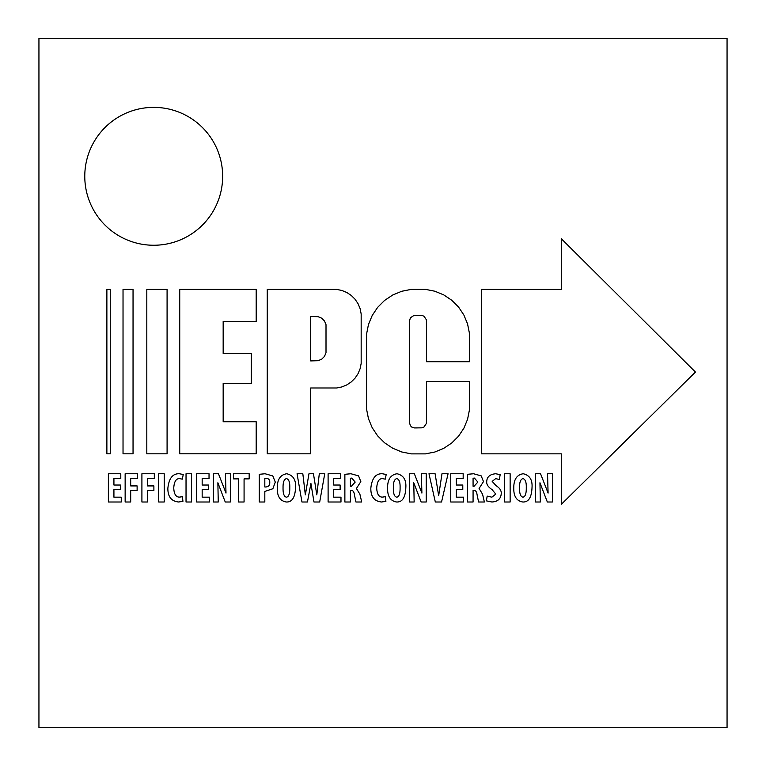 <?xml version="1.0" encoding="UTF-8"?>
<svg xmlns="http://www.w3.org/2000/svg" width="766" height="766" viewBox="0 0 766 766"><rect width="100%" height="100%" fill="white"/><g stroke="black" fill="none" stroke-linecap="round" stroke-linejoin="round"><path stroke-width="1.15" d="M146.813 453.826L146.813 289.404L167.084 289.404L167.084 453.826L146.813 453.826M123.029 453.826L123.029 289.404L133.045 289.404L133.045 453.826L123.029 453.826M106.876 453.826L106.876 289.404L110.275 289.404L110.275 453.826L106.876 453.826M561.277 504.382L695.442 372.046L561.277 238.695L561.277 289.433L481.421 289.414L481.421 453.836L561.277 453.836L561.277 504.382M366.55 409.082L368.456 418.686L372.199 427.725L377.638 435.864L384.561 442.786L392.699 448.225L401.738 451.969L411.342 453.874L425.465 453.874L434.887 452.007L443.763 448.33L451.749 442.987L458.547 436.199L463.88 428.213L467.557 419.337L469.434 409.915L469.434 381.525L426.528 381.525L426.413 423.387L424.019 426.988L421.98 427.83L414.607 427.935L411.782 427.083L410.385 425.685L409.532 422.861L409.475 320.916L410.423 317.794L414.004 315.41L421.98 315.41L424.019 316.253L426.413 319.843L426.528 361.715L469.434 361.715L469.434 333.325L467.557 323.903L463.88 315.027L458.547 307.032L451.749 300.243L443.763 294.91L434.887 291.233L425.465 289.356L411.342 289.356L401.738 291.262L392.699 295.015L384.561 300.444L377.638 307.367L372.199 315.506L368.456 324.554L366.55 334.148L366.55 409.082M310.68 453.826L267.248 453.826L267.248 289.404L336.619 289.404L341.875 290.458L346.835 292.507L351.297 295.485L355.089 299.276L358.067 303.738L360.125 308.698L361.169 313.964L361.169 363.429L360.125 368.685L358.067 373.645L355.089 378.107L351.297 381.899L346.835 384.886L341.875 386.935L336.619 387.979L310.68 387.979L310.68 453.826M310.68 360.91L318.034 360.709L321.691 359.197L324.497 356.391L326.01 352.733L326.01 324.65L324.497 320.992L321.691 318.187L318.034 316.674L310.68 316.482L310.68 360.91M179.732 289.385L179.732 453.807L256.189 453.807L256.189 421.75L223.165 421.75L223.165 383.488L251.258 383.488L251.258 353.499L223.165 353.499L223.165 321.442L256.189 321.442L256.189 289.385L179.732 289.385M120.406 485.031L113.923 485.031L113.923 478.597L120.789 478.597L120.789 473.752L108.379 473.752L108.379 501.998L121.258 501.998L121.258 497.172L113.923 497.172L113.923 489.637L120.406 489.637L120.406 485.031M125.145 501.998L130.689 501.998L130.689 490.518L137.124 490.518L137.124 485.922L130.689 485.922L130.689 478.597L137.554 478.597L137.554 473.752L125.145 473.752L125.145 501.998M141.911 501.998L147.455 501.998L147.455 490.518L153.889 490.518L153.889 485.922L147.455 485.922L147.455 478.597L154.32 478.597L154.32 473.752L141.911 473.752L141.911 501.998M158.677 473.752L158.677 501.998L164.221 501.998L164.221 473.752L158.677 473.752M182.394 496.684L179.732 497.086C176.036 497.325 174.045 494.3 173.748 487.999C174.169 481.498 176.161 478.377 179.732 478.635L182.308 479.162L183.246 474.499L179.388 473.752C172.762 473.436 168.922 478.281 167.859 488.287C167.792 496.751 171.402 501.318 178.669 501.998L182.94 501.318L182.394 496.684M186.033 473.752L186.033 501.998L191.577 501.998L191.577 473.752L186.033 473.752M208.649 485.031L202.167 485.031L202.167 478.597L209.032 478.597L209.032 473.752L196.623 473.752L196.623 501.998L209.501 501.998L209.501 497.172L202.167 497.172L202.167 489.637L208.649 489.637L208.649 485.031M218.253 501.998L217.87 482.772L225.242 501.998L230.336 501.998L230.336 473.752L225.453 473.752L225.999 493.074L218.463 473.752L213.388 473.752L213.388 501.998L218.253 501.998M238.532 501.998L244.076 501.998L244.076 478.884L249.17 478.884L249.17 473.752L233.486 473.752L233.486 478.884L238.532 478.884L238.532 501.998M259.272 501.998L264.816 501.998L264.816 491.446L272.868 488.727L275.281 482.082L272.83 475.964L265.074 473.752L259.272 474.307L259.272 501.998M264.816 478.453L266.166 478.252C268.665 478.472 269.871 479.899 269.776 482.523C269.833 485.299 268.493 486.783 265.754 486.994L264.816 486.965L264.816 478.453M286.35 501.998C292.105 502.247 295.169 497.383 295.532 487.396C296.03 479.755 293.1 475.207 286.723 473.752C280.404 474.738 277.254 479.42 277.282 487.808C277.053 496.253 280.059 500.983 286.312 501.998L286.35 501.998M286.474 497.172C284.062 496.732 282.922 493.591 283.047 487.76C282.941 482.254 284.081 479.2 286.474 478.597C288.849 479.219 289.95 482.235 289.787 487.645C289.883 493.572 288.792 496.751 286.522 497.172L286.474 497.172M307.453 501.998L310.919 483.451L313.974 501.998L319.69 501.998L324.736 473.752L319.307 473.752L316.808 494.836L313.457 473.752L308.976 473.752L305.337 494.836L302.829 473.752L297.064 473.752L301.948 501.998L307.453 501.998M340.123 485.031L333.65 485.031L333.65 478.597L340.516 478.597L340.516 473.752L328.107 473.752L328.107 501.998L340.985 501.998L340.985 497.172L333.65 497.172L333.65 489.637L340.123 489.637L340.123 485.031M344.872 501.998L350.416 501.998L350.416 490.518L351.268 490.518C352.992 490.278 354.064 491.801 354.476 495.085L355.931 501.998L361.715 501.998L359.896 494.204L356.42 488.497L360.834 481.584L358.545 475.877L350.924 473.752L344.872 474.307L344.872 501.998M350.416 478.233L351.766 478.089L355.194 482.073L351.431 486.247L350.416 486.247L350.416 478.233M385.355 496.684L382.694 497.086C378.998 497.325 377.006 494.3 376.709 487.999C377.131 481.498 379.122 478.377 382.694 478.635L385.269 479.162L386.208 474.499L382.349 473.752C375.723 473.436 371.883 478.281 370.821 488.287C370.754 496.751 374.354 501.318 381.631 501.998L385.901 501.318L385.355 496.684M396.654 501.998C402.409 502.247 405.463 497.383 405.836 487.396C406.334 479.755 403.395 475.207 397.027 473.752C390.708 474.738 387.558 479.42 387.586 487.808C387.357 496.253 390.363 500.983 396.616 501.998L396.654 501.998M396.778 497.172C394.366 496.732 393.226 493.591 393.351 487.76C393.245 482.254 394.385 479.2 396.778 478.597C399.153 479.219 400.254 482.235 400.091 487.645C400.187 493.572 399.096 496.751 396.826 497.172L396.778 497.172M414.157 501.998L413.764 482.772L421.147 501.998L426.231 501.998L426.231 473.752L421.348 473.752L421.903 493.074L414.358 473.752L409.283 473.752L409.283 501.998L414.157 501.998M441.551 501.998L448.072 473.752L441.982 473.752L438.669 495.688L435.107 473.752L428.979 473.752L435.318 501.998L441.551 501.998M462.788 485.031L456.306 485.031L456.306 478.597L463.171 478.597L463.171 473.752L450.762 473.752L450.762 501.998L463.641 501.998L463.641 497.172L456.306 497.172L456.306 489.637L462.788 489.637L462.788 485.031M467.528 501.998L473.072 501.998L473.072 490.518L473.924 490.518C475.648 490.278 476.72 491.801 477.141 495.085L478.587 501.998L484.38 501.998L482.561 494.204L479.085 488.497L483.49 481.584L481.201 475.877L473.58 473.752L467.528 474.307L467.528 501.998M473.072 478.233L474.422 478.089L477.85 482.073L474.087 486.247L473.072 486.247L473.072 478.233M486.372 500.859L491.849 501.998C497.756 501.701 500.887 498.867 501.251 493.515C501.433 490.566 499.71 487.961 496.081 485.692L492.184 481.393L495.698 478.597L499.298 479.516L500.188 474.642L495.698 473.752C489.742 474.288 486.745 477.036 486.716 482.005C486.563 484.639 488.354 487.186 492.098 489.627L495.774 494.089L491.887 497.172L487.186 496.119L486.372 500.859M504.593 473.752L504.593 501.998L510.137 501.998L510.137 473.752L504.593 473.752M522.843 501.998C528.597 502.247 531.652 497.383 532.025 487.396C532.523 479.755 529.584 475.207 523.216 473.752C516.897 474.738 513.747 479.42 513.775 487.808C513.546 496.253 516.552 500.983 522.805 501.998L522.843 501.998M522.967 497.172C520.554 496.732 519.415 493.591 519.539 487.76C519.434 482.254 520.574 479.2 522.967 478.597C525.342 479.219 526.443 482.235 526.28 487.645C526.376 493.572 525.284 496.751 523.006 497.172L522.967 497.172M540.346 501.998L539.953 482.772L547.336 501.998L552.42 501.998L552.42 473.752L547.537 473.752L548.092 493.074L540.547 473.752L535.472 473.752L535.472 501.998L540.346 501.998M222.657 176.314A68.94 68.94 0 0 0 119.247 116.604A68.94 68.94 0 0 0 119.247 236.014A68.94 68.94 0 0 0 222.657 176.314M727.058 727.7L38.942 727.7L38.942 38.3L727.058 38.3L727.058 727.7"/></g></svg>
